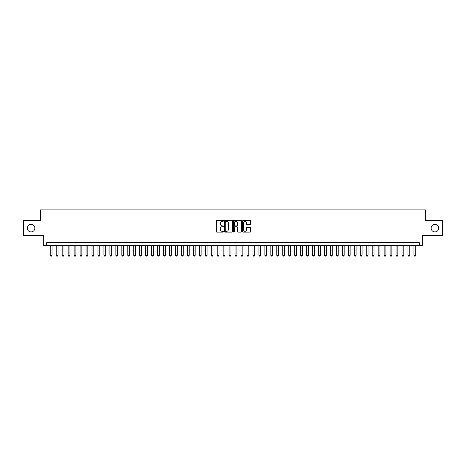 <?xml version="1.0" encoding="UTF-8"?>
<svg xmlns="http://www.w3.org/2000/svg" width="466" height="466" viewBox="0 0 466 466"><rect width="100%" height="100%" fill="white"/><g stroke="black" fill="none" stroke-linecap="round" stroke-linejoin="round"><path stroke-width="0.7" d="M223.464 220.849A0.408 0.408 0 0 0 223.051 220.441L216.836 220.441A0.583 0.583 0 0 0 216.247 221.024L216.247 231.561A0.583 0.583 0 0 0 216.836 232.144L223.051 232.144A0.408 0.408 0 0 0 223.464 231.736A0.408 0.408 0 0 0 223.051 231.328L222.247 231.328A1.87 1.87 0 0 1 220.377 229.453L220.377 228.573A1.87 1.87 0 0 1 222.247 226.703L223.051 226.703A0.408 0.408 0 0 0 223.464 226.295A0.408 0.408 0 0 0 223.051 225.882L222.247 225.882A1.87 1.87 0 0 1 220.377 224.012L220.377 223.132A1.87 1.87 0 0 1 222.247 221.263L223.051 221.263A0.408 0.408 0 0 0 223.464 220.849M431.132 228.084A3.815 3.815 0 0 0 434.953 231.899A3.815 3.815 0 0 0 438.768 228.084A3.815 3.815 0 0 0 434.953 224.268A3.815 3.815 0 0 0 431.132 228.084M27.232 228.084A3.815 3.815 0 0 0 31.047 231.899A3.815 3.815 0 0 0 34.868 228.084A3.815 3.815 0 0 0 31.047 224.268A3.815 3.815 0 0 0 27.232 228.084M250.102 224.565A0.583 0.583 0 0 0 250.685 223.983L250.685 221.024A0.583 0.583 0 0 0 250.102 220.441L243.194 220.441A0.583 0.583 0 0 0 242.611 221.024L242.611 231.561A0.583 0.583 0 0 0 243.194 232.144L250.102 232.144A0.583 0.583 0 0 0 250.685 231.561L250.685 227.99A0.583 0.583 0 0 0 250.102 227.402L247.149 227.402A0.583 0.583 0 0 0 246.561 227.99L246.561 229.761A1.567 1.567 0 0 1 244.994 231.328A1.567 1.567 0 0 1 243.433 229.761L243.433 222.824A1.567 1.567 0 0 1 244.994 221.263A1.567 1.567 0 0 1 246.561 222.824L246.561 223.983A0.583 0.583 0 0 0 247.149 224.565L250.102 224.565M419.301 245.669L422.283 245.669L422.283 235.534L442.7 235.534L442.7 220.628L425.563 220.628L425.563 209.898L40.437 209.898L40.437 220.628L23.3 220.628L23.3 235.534L43.717 235.534L43.717 245.669L419.301 245.669L419.301 242.687L46.699 242.687L46.699 245.669M232.487 221.024A0.583 0.583 0 0 0 231.905 220.441L224.996 220.441A0.583 0.583 0 0 0 224.414 221.024L224.414 231.561A0.583 0.583 0 0 0 224.996 232.144L231.905 232.144A0.583 0.583 0 0 0 232.487 231.561L232.487 221.024M234.095 220.441L241.004 220.441A0.583 0.583 0 0 1 241.586 221.024L241.586 231.561A0.583 0.583 0 0 1 241.004 232.144L238.044 232.144A0.583 0.583 0 0 1 237.462 231.561L237.462 227.286A0.583 0.583 0 0 0 236.879 226.703L234.916 226.703A0.583 0.583 0 0 0 234.334 227.286L234.334 231.736A0.408 0.408 0 0 1 233.92 232.144A0.408 0.408 0 0 1 233.513 231.736L233.513 221.024A0.583 0.583 0 0 1 234.095 220.441M225.643 221.263A0.408 0.408 0 0 0 225.229 221.67L225.229 230.915A0.408 0.408 0 0 0 225.643 231.328L226.488 231.328A1.87 1.87 0 0 0 228.363 229.453L228.363 223.132A1.87 1.87 0 0 0 226.488 221.263L225.643 221.263M237.462 222.853A1.567 1.567 0 0 0 235.895 221.292A1.567 1.567 0 0 0 234.334 222.853L234.334 225.299A0.583 0.583 0 0 0 234.916 225.882L236.879 225.882A0.583 0.583 0 0 0 237.462 225.299L237.462 222.853M50.276 245.669L50.276 255.327L52.064 255.327L52.064 245.669M52.064 255.327L51.615 256.102L50.724 256.102L50.276 255.327M56.24 245.669L56.24 255.327L58.029 255.327L58.029 245.669M58.029 255.327L57.58 256.102L56.683 256.102L56.24 255.327M62.199 245.669L62.199 255.327L63.988 255.327L63.988 245.669M63.988 255.327L63.539 256.102L62.648 256.102L62.199 255.327M68.158 245.669L68.158 255.327L69.952 255.327L69.952 245.669M69.952 255.327L69.504 256.102L68.607 256.102L68.158 255.327M74.123 245.669L74.123 255.327L75.911 255.327L75.911 245.669M75.911 255.327L75.463 256.102L74.572 256.102L74.123 255.327M80.082 245.669L80.082 255.327L81.87 255.327L81.87 245.669M81.87 255.327L81.428 256.102L80.531 256.102L80.082 255.327M86.047 245.669L86.047 255.327L87.835 255.327L87.835 245.669M87.835 255.327L87.387 256.102L86.495 256.102L86.047 255.327M92.006 245.669L92.006 255.327L93.794 255.327L93.794 245.669M93.794 255.327L93.351 256.102L92.454 256.102L92.006 255.327M97.971 245.669L97.971 255.327L99.759 255.327L99.759 245.669M99.759 255.327L99.31 256.102L98.419 256.102L97.971 255.327M103.93 245.669L103.93 255.327L105.718 255.327L105.718 245.669M105.718 255.327L105.269 256.102L104.378 256.102L103.93 255.327M109.894 245.669L109.894 255.327L111.683 255.327L111.683 245.669M111.683 255.327L111.234 256.102L110.337 256.102L109.894 255.327M115.853 245.669L115.853 255.327L117.642 255.327L117.642 245.669M117.642 255.327L117.193 256.102L116.302 256.102L115.853 255.327M121.818 245.669L121.818 255.327L123.606 255.327L123.606 245.669M123.606 255.327L123.158 256.102L122.261 256.102L121.818 255.327M127.777 245.669L127.777 255.327L129.565 255.327L129.565 245.669M129.565 255.327L129.117 256.102L128.226 256.102L127.777 255.327M133.736 245.669L133.736 255.327L135.53 255.327L135.53 245.669M135.53 255.327L135.082 256.102L134.185 256.102L133.736 255.327M139.701 245.669L139.701 255.327L141.489 255.327L141.489 245.669M141.489 255.327L141.041 256.102L140.149 256.102L139.701 255.327M145.66 245.669L145.66 255.327L147.448 255.327L147.448 245.669M147.448 255.327L147.006 256.102L146.108 256.102L145.66 255.327M151.625 245.669L151.625 255.327L153.413 255.327L153.413 245.669M153.413 255.327L152.965 256.102L152.073 256.102L151.625 255.327M157.584 245.669L157.584 255.327L159.372 255.327L159.372 245.669M159.372 255.327L158.929 256.102L158.032 256.102L157.584 255.327M163.549 245.669L163.549 255.327L165.337 255.327L165.337 245.669M165.337 255.327L164.888 256.102L163.997 256.102L163.549 255.327M169.507 245.669L169.507 255.327L171.296 255.327L171.296 245.669M171.296 255.327L170.847 256.102L169.956 256.102L169.507 255.327M175.472 245.669L175.472 255.327L177.261 255.327L177.261 245.669M177.261 255.327L176.812 256.102L175.915 256.102L175.472 255.327M181.431 245.669L181.431 255.327L183.22 255.327L183.22 245.669M183.22 255.327L182.771 256.102L181.88 256.102L181.431 255.327M187.396 245.669L187.396 255.327L189.184 255.327L189.184 245.669M189.184 255.327L188.736 256.102L187.839 256.102L187.396 255.327M193.355 245.669L193.355 255.327L195.143 255.327L195.143 245.669M195.143 255.327L194.695 256.102L193.804 256.102L193.355 255.327M199.314 245.669L199.314 255.327L201.108 255.327L201.108 245.669M201.108 255.327L200.66 256.102L199.763 256.102L199.314 255.327M205.279 245.669L205.279 255.327L207.067 255.327L207.067 245.669M207.067 255.327L206.619 256.102L205.727 256.102L205.279 255.327M211.238 245.669L211.238 255.327L213.026 255.327L213.026 245.669M213.026 255.327L212.583 256.102L211.686 256.102L211.238 255.327M217.203 245.669L217.203 255.327L218.991 255.327L218.991 245.669M218.991 255.327L218.542 256.102L217.651 256.102L217.203 255.327M223.162 245.669L223.162 255.327L224.95 255.327L224.95 245.669M224.95 255.327L224.507 256.102L223.61 256.102L223.162 255.327M229.126 245.669L229.126 255.327L230.915 255.327L230.915 245.669M230.915 255.327L230.466 256.102L229.575 256.102L229.126 255.327M235.085 245.669L235.085 255.327L236.874 255.327L236.874 245.669M236.874 255.327L236.425 256.102L235.534 256.102L235.085 255.327M241.05 245.669L241.05 255.327L242.838 255.327L242.838 245.669M242.838 255.327L242.39 256.102L241.493 256.102L241.05 255.327M247.009 245.669L247.009 255.327L248.797 255.327L248.797 245.669M248.797 255.327L248.349 256.102L247.458 256.102L247.009 255.327M252.974 245.669L252.974 255.327L254.762 255.327L254.762 245.669M254.762 255.327L254.314 256.102L253.417 256.102L252.974 255.327M258.933 245.669L258.933 255.327L260.721 255.327L260.721 245.669M260.721 255.327L260.273 256.102L259.381 256.102L258.933 255.327M264.892 245.669L264.892 255.327L266.686 255.327L266.686 245.669M266.686 255.327L266.237 256.102L265.34 256.102L264.892 255.327M270.857 245.669L270.857 255.327L272.645 255.327L272.645 245.669M272.645 255.327L272.196 256.102L271.305 256.102L270.857 255.327M276.816 245.669L276.816 255.327L278.604 255.327L278.604 245.669M278.604 255.327L278.161 256.102L277.264 256.102L276.816 255.327M282.78 245.669L282.78 255.327L284.569 255.327L284.569 245.669M284.569 255.327L284.12 256.102L283.229 256.102L282.78 255.327M288.739 245.669L288.739 255.327L290.528 255.327L290.528 245.669M290.528 255.327L290.085 256.102L289.188 256.102L288.739 255.327M294.704 245.669L294.704 255.327L296.493 255.327L296.493 245.669M296.493 255.327L296.044 256.102L295.153 256.102L294.704 255.327M300.663 245.669L300.663 255.327L302.451 255.327L302.451 245.669M302.451 255.327L302.003 256.102L301.112 256.102L300.663 255.327M306.628 245.669L306.628 255.327L308.416 255.327L308.416 245.669M308.416 255.327L307.968 256.102L307.071 256.102L306.628 255.327M312.587 245.669L312.587 255.327L314.375 255.327L314.375 245.669M314.375 255.327L313.927 256.102L313.036 256.102L312.587 255.327M318.552 245.669L318.552 255.327L320.34 255.327L320.34 245.669M320.34 255.327L319.892 256.102L318.994 256.102L318.552 255.327M324.511 245.669L324.511 255.327L326.299 255.327L326.299 245.669M326.299 255.327L325.851 256.102L324.959 256.102L324.511 255.327M330.47 245.669L330.47 255.327L332.264 255.327L332.264 245.669M332.264 255.327L331.815 256.102L330.918 256.102L330.47 255.327M336.435 245.669L336.435 255.327L338.223 255.327L338.223 245.669M338.223 255.327L337.774 256.102L336.883 256.102L336.435 255.327M342.393 245.669L342.393 255.327L344.182 255.327L344.182 245.669M344.182 255.327L343.739 256.102L342.842 256.102L342.393 255.327M348.358 245.669L348.358 255.327L350.147 255.327L350.147 245.669M350.147 255.327L349.698 256.102L348.807 256.102L348.358 255.327M354.317 245.669L354.317 255.327L356.106 255.327L356.106 245.669M356.106 255.327L355.663 256.102L354.766 256.102L354.317 255.327M360.282 245.669L360.282 255.327L362.07 255.327L362.07 245.669M362.07 255.327L361.622 256.102L360.731 256.102L360.282 255.327M366.241 245.669L366.241 255.327L368.029 255.327L368.029 245.669M368.029 255.327L367.581 256.102L366.69 256.102L366.241 255.327M372.206 245.669L372.206 255.327L373.994 255.327L373.994 245.669M373.994 255.327L373.546 256.102L372.649 256.102L372.206 255.327M378.165 245.669L378.165 255.327L379.953 255.327L379.953 245.669M379.953 255.327L379.505 256.102L378.613 256.102L378.165 255.327M384.13 245.669L384.13 255.327L385.918 255.327L385.918 245.669M385.918 255.327L385.469 256.102L384.572 256.102L384.13 255.327M390.089 245.669L390.089 255.327L391.877 255.327L391.877 245.669M391.877 255.327L391.428 256.102L390.537 256.102L390.089 255.327M396.048 245.669L396.048 255.327L397.842 255.327L397.842 245.669M397.842 255.327L397.393 256.102L396.496 256.102L396.048 255.327M402.012 245.669L402.012 255.327L403.801 255.327L403.801 245.669M403.801 255.327L403.352 256.102L402.461 256.102L402.012 255.327M407.971 245.669L407.971 255.327L409.76 255.327L409.76 245.669M409.76 255.327L409.317 256.102L408.42 256.102L407.971 255.327M413.936 245.669L413.936 255.327L415.724 255.327L415.724 245.669M415.724 255.327L415.276 256.102L414.385 256.102L413.936 255.327"/></g></svg>
